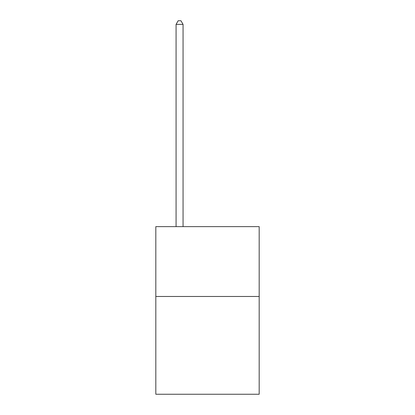<?xml version="1.0" encoding="UTF-8"?>
<svg xmlns="http://www.w3.org/2000/svg" width="415" height="415" viewBox="0 0 415 415"><rect width="100%" height="100%" fill="white"/><g stroke="black" fill="none" stroke-linecap="round" stroke-linejoin="round"><path stroke-width="0.62" d="M259.183 296.476L259.183 394.25L155.817 394.25L155.817 226.637L259.183 226.637L259.183 296.476L155.817 296.476M183.056 226.637L183.056 24.381L176.074 24.381L176.074 226.637M176.074 24.381L178.17 20.75L180.961 20.75L183.056 24.381"/></g></svg>
